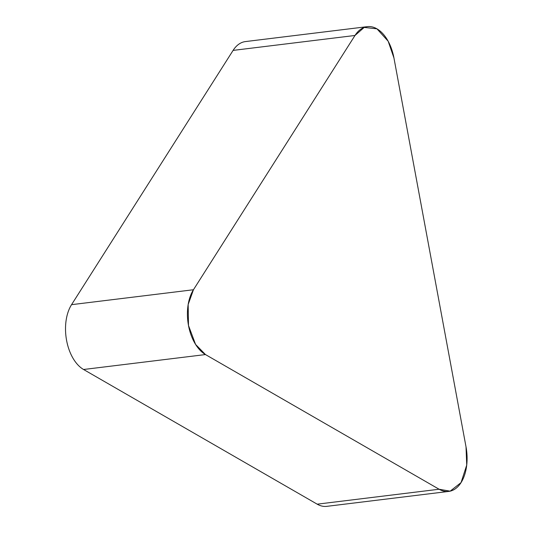 <?xml version="1.0" encoding="UTF-8"?>
<svg xmlns="http://www.w3.org/2000/svg" width="533" height="533" viewBox="0 0 533 533"><rect width="100%" height="100%" fill="white"/><g stroke="black" fill="none" stroke-linecap="round" stroke-linejoin="round"><path stroke-width="0.8" d="M448.706 491.419L326.809 506.35A38.196 22.719 -97 0 1 317.195 504.171L83.568 369.496A38.196 22.719 -97 0 1 71.555 304.669L233.094 50.402A38.196 22.719 -97 0 1 245.433 41.581L367.337 26.65A38.196 22.719 83 0 0 354.991 35.471L193.452 289.745A38.196 22.719 83 0 0 205.471 354.565L439.099 489.241A38.196 22.719 83 0 0 448.706 491.419A38.196 22.719 83 0 0 466.022 446.867L393.934 57.917A38.196 22.719 83 0 0 367.337 26.65M354.991 35.471L193.452 289.745L188.162 304.51L188.482 325.476L195.558 344.398L205.471 354.565L439.099 489.241L450.152 491.166L461.052 482.598L466.721 465.082L466.022 446.867L393.934 57.917L388.164 41.228L376.951 28.829L364.206 27.416L354.991 35.471L233.094 50.402M317.195 504.171L439.099 489.241M205.471 354.565L83.568 369.496M71.555 304.669L193.452 289.745"/></g></svg>
